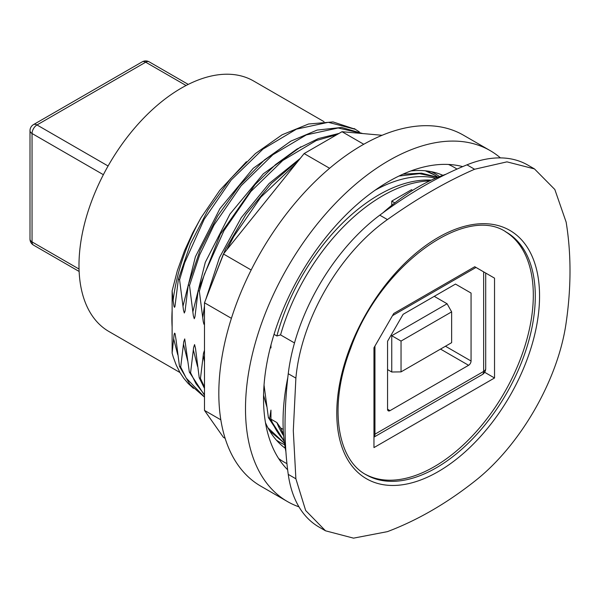 <?xml version="1.0" encoding="UTF-8"?>
<svg xmlns="http://www.w3.org/2000/svg" width="600" height="600" viewBox="0 0 600 600"><rect width="100%" height="100%" fill="white"/><g stroke="black" fill="none" stroke-linecap="round" stroke-linejoin="round"><path stroke-width="0.9" d="M283.237 429.442L280.56 427.897A155.123 89.565 120 0 0 283.515 434.048M425.295 170.797L434.37 174.907L437.978 177.21M425.783 170.843A153.727 88.755 -60 0 1 434.033 174.675A153.727 88.755 -60 0 1 437.985 177.21M325.522 530.805L318.907 526.987A153.727 88.755 -60 0 1 288.248 474.382A419.257 242.062 -60 0 1 288.248 373.718A153.727 88.755 -60 0 1 379.785 215.167A419.257 242.062 -60 0 1 466.965 164.843A153.727 88.755 -60 0 1 527.842 165.09L534.465 168.915L506.963 161.858L474.6 169.245C446.393 181.553 417.338 198.33 387.42 219.577C339.188 253.567 301.2 319.358 295.882 378.127L293.303 430.688L295.882 478.793L305.67 510.518L325.522 530.805L353.528 538.148L387.42 531.645C417.338 520.327 446.393 503.55 474.6 481.312C520.125 445.755 558.105 379.965 566.138 322.763C571.29 287.22 571.29 253.665 566.138 222.097L554.827 189.495L534.465 168.915M494.528 377.985L373.965 447.592L373.965 347.745L393.728 313.515L474.765 266.73L494.528 278.145L494.528 377.985L484.643 372.278M494.528 278.145L489.585 275.288M274.035 334.343L276.877 335.978L280.56 334.905L294.502 342.952M270.705 345.99L270.945 347.933L270.945 345.09M198.127 290.513L199.335 291.21L203.228 321.465L203.91 324.233L204.487 323.97M362.543 133.538L338.145 127.98L306.33 134.903L272.865 154.748L241.08 185.79L214.065 224.94L199.657 254.88L189.51 285.517L193.35 315.772L194.28 318.728L194.955 316.74L198.157 290.513L220.32 234.3L255.157 184.523L275.595 164.558L296.962 149.062L318.397 138.562L339.015 133.433M188.25 284.812L189.48 285.525M359.377 131.91L355.32 129.308L328.26 122.31L296.445 129.15L262.972 149.1L231.173 180.03L204.218 219.225L184.665 262.755L179.587 279.817L183.465 310.05L184.305 313.005L185.078 311.032L188.28 284.805L200.243 249.81L217.665 215.993L239.558 185.415L264.472 159.922L290.873 141.135L317.145 130.072L341.603 127.448L362.707 133.553M178.365 279.105L179.565 279.803M201.202 217.433C185.955 244.98 176.595 272.64 173.115 300.39L174.023 306.472L174.517 307.32L174.953 306.495L178.395 279.112L190.485 243.825L208.125 209.722L230.28 178.965L255.48 153.517L282.112 134.782L308.55 124.005L333.06 121.927L355.215 129.248M172.125 353.04L172.125 290.88L173.115 300.397M176.085 340.043L175.05 333.608L174.585 333.165L174.09 334.582L172.118 353.077L173.257 357.06L176.22 365.07L180.03 372.623L183.757 378.255L188.032 383.347L193.478 388.388M204.487 395.205L189.345 372.06L184.725 338.918L183.735 341.82L180.697 367.065L179.475 366.33L176.078 340.05M190.583 372.743L189.352 372.038M204.487 388.418L199.23 377.767L195.487 348.278L194.572 344.58L193.612 347.528L190.575 372.772L196.042 383.76L204.487 394.695M200.468 378.45L199.237 377.737M204.487 350.325L203.505 353.212L200.46 378.48L204.487 386.993M284.265 441.54L268.403 417.69L264.038 385.095M280.56 427.897L276.877 422.565L270.945 419.138L270.945 410.123L269.647 418.388L268.41 417.675M429.668 180.907A155.123 89.565 120 0 0 280.56 334.905M365.197 474.21A140.1 80.887 120 0 0 472.808 435.42A140.1 80.887 120 0 0 533.31 295.118A140.1 80.887 120 0 0 505.29 231.57M373.965 437.04A6.99 4.035 -120 0 0 374.955 434.183L483.653 371.43A6.99 4.035 60 0 1 482.213 374.625A6.99 6.99 0 0 0 485.7 368.572A6.99 4.035 180 0 1 483.653 371.43L483.653 271.868L475.995 267.442L392.498 315.653M172.125 310.59A144.645 83.512 120 0 0 171.877 318.938A144.645 83.512 120 0 0 172.125 327M276.877 422.565A153.727 88.755 120 0 0 283.665 435.847M284.145 440.572A153.727 88.755 -60 0 1 270.945 419.138M284.498 443.28L267.93 427.793M269.685 430.897L284.392 443.243M284.205 441.03L269.647 418.388M375.007 190.267A153.727 88.755 -60 0 1 435.63 178.192M431.295 180.135A153.727 88.755 120 0 0 276.877 335.978M437.812 177.278L421.418 173.16L403.02 174.157M398.97 176.04L419.505 173.67L437.58 177.375M299.19 159.727L271.335 183.502L246.112 214.125L225.382 249.42L210.645 286.913M226.8 249.78L233.835 236.355L260.835 197.16L296.048 163.635M204.487 397.05L186.157 378.053L180.697 367.065M179.46 366.353L189.922 384.412L204.487 397.095M201.218 217.462L219.712 190.433L246.42 161.715M172.132 290.88L177.345 270.638L184.507 250.77L192.69 232.913L200.722 218.28M199.35 291.233L204.428 274.163L223.98 230.64L250.935 191.445L282.735 160.515L316.215 140.565L337.02 134.587M412.627 190.35L411.518 189.712L391.755 201.12L391.755 205.327M394.815 202.89L391.755 201.12M324.045 121.672L253.59 80.992A144.645 83.512 120 0 0 142.125 119.745A144.645 83.512 120 0 0 78.99 265.305A144.645 83.512 120 0 0 108.945 331.522L179.977 372.532M382.087 135.285L342.007 131.708L304.132 153.57L223.425 253.98L204.487 302.782L204.487 410.4L223.425 437.34L225.135 438.33M220.822 419.827L204.487 410.4M231.397 318.322L204.487 302.782M251.167 269.993L223.425 253.98M490.11 150.578L463.425 135.172A202.642 116.993 120 0 0 307.275 189.458A202.642 116.993 120 0 0 218.82 393.39A202.642 116.993 120 0 0 260.79 486.158L287.468 501.562A202.642 116.993 -60 0 1 245.498 408.795A202.642 116.993 -60 0 1 333.952 204.862A202.642 116.993 -60 0 1 490.11 150.578A202.642 116.993 -60 0 1 500.43 157.89M285.278 448.298A157.92 91.177 -60 0 1 265.5 422.752M410.873 170.955A157.92 91.177 -60 0 1 442.89 175.312M287.64 469.778A177.135 102.27 -60 0 1 300.218 274.935A177.135 102.27 -60 0 1 462.668 166.62M298.965 506.842A202.642 116.993 -60 0 1 287.468 501.562M363.757 144.262L342.007 131.708M329.61 168.278L304.132 153.57M434.243 296.34L447.09 303.757L451.635 311.865L451.635 342.675L401.04 371.88L401.04 341.07L451.635 311.865M447.09 303.757L391.755 335.707L401.04 341.07M391.013 335.28L391.755 335.707L391.755 372L401.04 371.88M387.555 369.57L391.755 372M471.06 293.062L471.06 361.013A3.495 2.018 -60 0 1 468.585 365.295L390.022 410.647A3.495 2.018 -60 0 1 388.275 410.827A3.495 2.018 -60 0 1 387.555 409.222L387.555 341.272L403.118 314.317L455.49 284.077L471.06 293.062L455.49 284.077M285.892 451.582A191.46 110.542 -60 0 1 283.05 421.35A191.46 110.542 -60 0 1 287.812 377.52M382.86 212.888A191.46 110.542 -60 0 1 446.04 174.203M79.035 269.048L32.047 241.913L32.047 133.515L103.373 174.69M33.495 245.115A6.99 4.035 -60 0 1 32.047 241.913A6.99 4.035 180 0 1 30 239.062A6.99 6.99 0 0 0 33.495 245.115L79.133 271.462M466.965 164.843L474.6 169.245M379.785 215.167L387.42 219.577M288.248 373.718L295.882 378.127M288.248 474.382L295.882 478.793M535.29 296.257A140.1 80.887 -60 0 1 436.222 467.85A140.1 80.887 -60 0 1 366.173 474.787C336.457 459.135 328.657 404.61 350.67 348.345C379.673 265.635 465.6 203.895 506.272 232.125A140.1 80.887 -60 0 1 535.29 296.257M438.165 471.653A143.385 82.785 120 0 0 539.558 296.04A143.385 82.785 120 0 0 438.165 237.502A143.385 82.785 120 0 0 336.78 413.115A143.385 82.785 120 0 0 438.165 471.653M193.38 350.04L197.52 366.435M203.265 355.74L204.487 361.92M263.565 395.28L266.692 406.357M173.618 338.625L177.712 354.675M290.587 141.292L253.192 168.337L219.892 208.68L195.397 256.763L183 306.097M300.293 158.355L269.16 183.472L241.29 217.635L219.487 257.498L205.845 299.28M204.487 306.038L202.763 317.505M183.495 344.332L187.642 360.728M300.885 146.767L263.347 173.79L229.958 214.087L205.282 262.343L192.877 311.805M284.7 444.735A155.123 89.565 -60 0 1 276.382 440.13M431.362 171.69A155.123 89.565 -60 0 1 439.515 176.595M286.935 463.62A170.153 98.235 -60 0 1 278.663 458.55M448.455 164.453A170.153 98.235 -60 0 1 456.982 169.087M471.06 361.013L445.463 346.237M390.022 410.647L387.555 409.222M468.585 365.295L440.52 349.087M374.955 346.035L374.955 434.183A6.99 4.035 180 0 1 373.965 434.662M142.2 61.852A6.99 4.035 60 0 1 145.688 62.198A6.99 4.035 -60 0 1 149.183 61.852A6.99 6.99 0 0 0 142.2 61.852L33.495 124.605A6.99 6.99 0 0 0 30 130.657A6.99 4.035 -0 0 0 32.047 133.515A6.99 4.035 -60 0 1 36.99 124.958A6.99 4.035 -120 0 0 33.495 124.605M108.083 165.998L36.99 124.958L145.688 62.198L186.075 85.508M354.112 128.535L355.343 129.248M485.7 273.053L485.7 368.572M482.213 374.625L373.965 437.123M188.243 84.398L149.183 61.852M30 130.657L30 239.062"/></g></svg>
